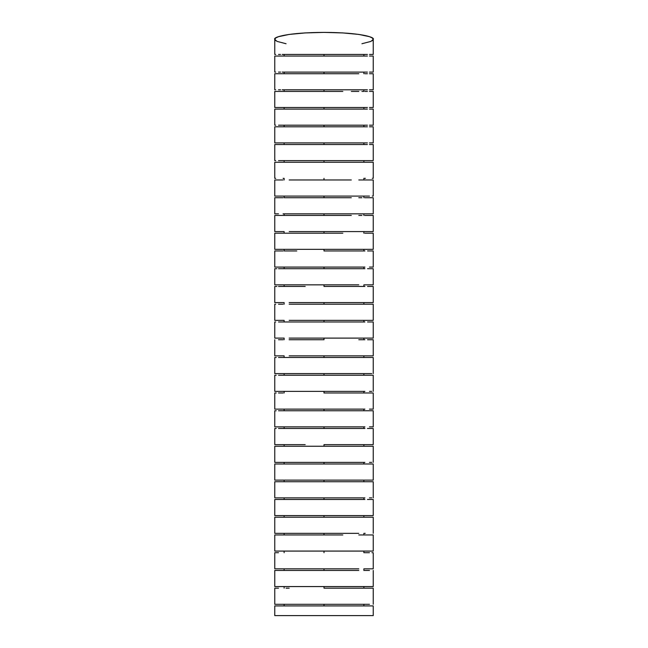 <?xml version="1.0" encoding="UTF-8"?>
<svg xmlns="http://www.w3.org/2000/svg" width="648" height="648" viewBox="0 0 648 648"><rect width="100%" height="100%" fill="white"/><g stroke="black" fill="none" stroke-linecap="round" stroke-linejoin="round"><path stroke-width="0.97" d="M324 54.432L324 56.052L324 54.432M274.768 73.726L278.502 73.726L274.768 73.726L274.768 89.797L274.768 73.726L342.841 73.726L280.584 73.726M324 72.114L324 73.726L324 72.114M342.743 91.417L280.576 91.417M363.868 89.797L363.868 91.417L361.932 91.417M324 89.797L324 91.417L324 89.797M324 107.495L324 109.107L324 107.495M324 125.194L324 126.806L324 125.194M365.812 144.52L358.846 144.52M283.038 144.52L274.768 144.52L274.768 160.623L274.768 144.52L351.321 144.52L283.038 144.52L284.132 144.52L284.132 142.908L283.063 142.908L324 142.908L324 144.52L324 142.908L364.905 142.908M283.046 162.243L274.768 162.243L274.768 178.354L274.768 162.243L372.284 162.243L283.046 162.243L284.132 162.243L284.132 160.623L278.51 160.623L373.232 160.623L373.232 144.52L373.232 160.623L278.51 160.623M358.79 162.243L361.932 162.243M324 160.623L324 162.243L324 160.623M364.881 179.974L358.79 179.974L363.868 179.974L363.868 178.354L365.407 178.354M324 178.354L324 179.974L324 178.354M358.781 197.713L361.932 197.713M324 196.093L324 197.713L324 196.093M351.2 215.452L283.087 215.452M358.781 215.452L361.932 215.452M324 213.84L324 215.452L324 213.84M324 233.199L278.519 233.199L342.841 233.199L324.016 233.199L324 231.587L324 233.199M361.932 250.954L324.016 250.954L324 249.334L274.768 249.334L274.768 233.199L274.768 249.334L324 249.334L324 250.954L342.978 250.954M358.709 250.954L363.868 250.954L363.868 249.334L364.897 249.334M361.932 268.701L324.016 268.701L324 267.089L274.768 267.089L274.768 250.954L274.768 267.089L324 267.089L324 268.701L283.063 268.701M361.932 286.457L324.016 286.457L324 284.845L274.768 284.845L274.768 268.701L274.768 284.845L324 284.845L324.065 286.457M324.016 286.457L363.868 286.457L363.868 284.845L373.232 284.845L373.232 268.701L373.232 284.845L364.929 284.845M324 304.212L324 302.6L324 304.212L289.178 304.212M324 320.355L324 321.975L324 320.355M324 339.73L324 338.11L324 339.73L289.113 339.73M361.932 339.73L358.781 339.73L363.868 339.73L363.868 338.11L364.856 338.11M324 355.865L324 357.485L324 355.865M371.741 373.621L274.768 373.621L274.768 357.485L274.768 373.621L324 373.621L324 375.241L278.519 375.241L342.841 375.241L324.016 375.241L324 373.621L364.897 373.621M361.932 392.988L324.016 392.988L324 391.376L274.768 391.376L274.768 375.241L274.768 391.376L324 391.376L324.113 392.988M323.959 392.988L363.868 392.988L363.868 391.376L364.824 391.376M361.932 410.743L324.016 410.743L324 409.131L274.768 409.131L274.768 392.988L274.768 409.131L324 409.131L324 410.743L283.063 410.743M361.932 428.49L324.016 428.49L324 426.878L274.768 426.878L274.768 410.743L274.768 426.878L324 426.878L324 428.49L283.063 428.49M324 444.625L324 446.245L278.51 446.245L342.841 446.245L324.016 446.245L324 444.625L373.232 444.625L373.232 428.49L373.232 444.625L324 444.625M324 462.372L324 463.992L324 462.372M324 480.119L324 481.731L324 480.119M358.871 499.478L363.868 499.478L363.868 497.867L364.792 497.867M324 497.867L324 499.478L324 497.867M324 515.606L324 517.217L324 515.606M364.929 534.956L358.79 534.956L363.868 534.956L363.868 533.345L365.245 533.345M324 533.345L324 534.956L324 533.345M324 551.084L324 552.704L324 551.084M324 570.442L324 568.822L324 570.442L358.79 570.442L274.768 570.442L358.79 570.442M364.532 588.173L324.016 588.173L324 586.562L274.768 586.562L324 586.562L324.113 588.173M324 604.301L324 605.912L324 604.301M361.932 517.217L278.51 517.217L373.232 517.217L373.232 533.345L373.232 517.217L364.897 517.217M361.932 499.478L283.087 499.478M361.932 481.731L278.51 481.731L373.232 481.731L373.232 497.867L373.232 481.731L364.897 481.731M361.932 463.992L283.079 463.992M361.932 446.245L342.841 446.245L373.232 446.245L373.232 462.372L373.232 446.245L364.946 446.245M361.932 375.241L342.841 375.241L373.232 375.241L373.232 391.376L373.232 375.241L364.937 375.241M361.932 357.485L283.103 357.485M361.932 321.975L283.103 321.975M361.932 304.212L305.127 304.212L373.232 304.212L373.232 320.355L369.465 320.355L373.232 320.355L373.232 304.212L364.897 304.212M361.932 142.908L362.961 142.908M361.932 125.194L363.002 125.194M361.932 107.495L363.01 107.495M361.932 89.797L363.01 89.797M361.932 72.114L363.018 72.114M361.932 54.432L363.018 54.432M286.068 586.562L283.435 586.562M286.068 604.301L274.768 604.301L274.768 588.173L278.51 588.173L274.768 588.173L274.768 604.301L369.465 604.301L363.868 604.301L363.868 605.912M274.768 605.912L373.232 605.912L373.232 615.6L373.232 605.912L274.768 605.912L274.768 615.6L274.768 605.912L279.653 605.912M373.232 588.173L373.232 604.301L373.232 588.173L369.481 588.173L373.232 588.173M369.481 586.562L324 586.562L373.232 586.562L373.232 570.442L373.232 586.562L363.868 586.562L363.868 588.173M274.768 586.562L274.768 570.442L274.768 586.562L278.519 586.562M364.508 570.434L369.473 570.442M373.232 568.822L373.232 552.704L373.232 568.822L369.465 568.822L373.232 568.822M369.457 568.822L363.868 568.822L363.868 570.442M278.51 568.822L274.768 568.822L274.768 552.704L278.519 552.704L274.768 552.704L274.768 568.822L358.79 568.822L274.768 568.822M364.5 552.695L369.473 552.704M371.911 552.704L373.232 552.704M369.506 551.084L363.868 551.084L363.868 552.704M284.132 552.704L284.132 551.084L279.588 551.084M274.768 551.084L274.768 534.956L289.17 534.956L274.768 534.956L274.768 551.084L373.232 551.084L373.232 534.956L373.232 551.084L274.768 551.084M358.79 534.956L373.232 534.956M284.132 534.956L284.132 533.345L282.609 533.345M278.51 533.345L358.79 533.345L274.768 533.345L274.768 517.217L278.519 517.217L274.768 517.217L274.768 533.345L278.51 533.345M367.448 517.217L373.232 517.217M371.758 515.606L369.465 515.606L373.232 515.606L373.232 499.478L373.232 515.606L364.897 515.606L369.465 515.606M364.792 515.606L363.868 515.606L363.868 517.217M284.132 517.217L284.132 515.606L283.079 515.606M283.071 515.606L364.897 515.606L274.768 515.606L274.768 499.478L283.071 499.478L274.768 499.478L274.768 515.606L278.51 515.606M367.457 499.478L373.232 499.478M371.766 497.867L369.465 497.867M274.768 499.478L289.17 499.478L284.132 499.478L284.132 497.867L280.544 497.867M274.768 481.731L278.51 481.731L274.768 481.731L274.768 497.867L364.897 497.867L274.768 497.867L274.768 481.731L276.242 481.731M367.465 481.731L373.232 481.731M371.766 480.119L369.465 480.119L373.232 480.119L373.232 463.992L373.232 480.119L364.897 480.119L369.465 480.119M364.792 480.119L363.868 480.119L363.868 481.731M284.132 481.731L284.132 480.119L280.544 480.119M278.519 480.119L364.897 480.119L274.768 480.119L274.768 463.992L283.071 463.992L274.768 463.992L274.768 480.119L278.51 480.119M364.929 463.992L373.232 463.992M371.766 462.372L369.465 462.372M364.832 462.372L363.868 462.372L363.868 463.992M284.132 463.992L284.132 462.372L278.51 462.372L364.897 462.372L274.768 462.372L274.768 446.245L276.218 446.245M367.424 446.245L369.457 446.245M371.741 444.625L369.473 444.625M364.824 444.625L363.868 444.625L363.868 446.245M278.519 444.625L274.768 444.625L274.768 428.49L274.768 444.625L305.176 444.625L278.494 444.625M274.768 428.49L276.218 428.49M367.432 428.49L369.457 428.49M369.465 428.49L373.232 428.49M373.232 426.878L373.232 410.743L373.232 426.878L369.473 426.878L373.232 426.878M371.75 426.878L369.473 426.878M364.824 426.878L363.868 426.878L363.868 428.49M283.046 426.878L280.487 426.878M274.768 410.743L276.218 410.743M278.519 410.743L373.232 410.743M373.232 409.131L373.232 392.988L373.232 409.131L369.473 409.131L373.232 409.131M371.741 409.131L369.473 409.131M364.865 409.131L363.868 409.131L363.868 410.743M283.046 409.131L280.479 409.131M274.768 392.988L276.218 392.988M278.51 392.988L283.063 392.988M358.806 392.988L373.232 392.988M371.741 391.376L369.473 391.376M283.046 391.376L280.471 391.376M274.768 375.241L276.218 375.241M367.457 375.241L369.457 375.241M364.856 373.621L363.868 373.621L363.868 375.241M283.046 373.621L280.463 373.621M274.768 357.485L276.242 357.485M367.521 357.485L373.232 357.485L373.232 373.621L373.232 357.485L364.897 357.485L373.232 357.485M371.766 355.865L369.465 355.865L373.232 355.865L373.232 339.73L373.232 355.865L364.897 355.865L369.465 355.865M364.865 355.865L363.868 355.874L363.868 357.485M284.132 357.485L284.132 355.865L283.079 355.865M283.063 355.865L274.768 355.865L274.768 339.73L274.768 355.865L280.479 355.865M278.51 339.73L283.103 339.73M367.529 339.73L373.232 339.73M373.232 338.11L369.465 338.11L373.232 338.11L373.232 321.975L373.232 338.11L364.897 338.11L369.465 338.11M284.132 339.73L284.132 338.11L283.079 338.11M283.063 338.11L274.768 338.11L274.768 321.975L274.768 338.11L280.471 338.11M274.768 321.975L275.708 321.975M367.546 321.975L373.232 321.975M364.856 320.355L363.868 320.355L363.868 321.975M284.132 321.975L284.132 320.355L283.079 320.355M283.063 320.355L274.768 320.355L274.768 304.212L274.768 320.355L280.454 320.355M274.768 304.212L275.708 304.212M367.562 304.212L373.232 304.212M373.232 302.6L369.465 302.6L373.232 302.6L373.232 286.457L373.232 302.6L364.897 302.6L369.465 302.6M364.856 302.6L363.868 302.6L363.868 304.212M284.132 304.212L284.132 302.6L283.079 302.6M283.063 302.6L274.768 302.6L274.768 286.457L274.768 302.6L280.438 302.6M274.768 286.457L276.85 286.457M367.529 286.457L369.457 286.457M369.465 286.457L373.232 286.457M371.15 284.845L369.473 284.845M283.055 284.845L280.398 284.845M274.768 268.701L276.85 268.701M367.538 268.701L369.457 268.701M369.465 268.701L373.232 268.701M373.232 267.089L373.232 250.954L373.232 267.089L369.473 267.089L373.232 267.089M371.15 267.089L369.473 267.089M364.921 267.089L363.868 267.089L363.868 268.701M283.055 267.089L280.382 267.089M274.768 250.954L283.079 250.954M367.554 250.946L369.457 250.954M369.465 250.954L373.232 250.954M372.284 249.334L373.232 249.334L373.232 233.199L373.232 249.334L369.465 249.334L372.284 249.334M283.055 249.334L280.373 249.334M274.768 233.199L283.079 233.199M364.889 233.199L373.232 233.199M372.284 231.587L373.232 231.587L373.232 215.452L373.232 231.587L369.465 231.587L372.284 231.587M364.856 231.587L363.868 231.587L363.868 233.199M286.068 233.199L284.132 233.199L284.132 231.587L283.087 231.587M283.071 231.587L274.768 231.587L274.768 215.452L274.768 231.587L282.593 231.587M274.768 215.452L351.305 215.452M364.897 215.452L373.232 215.452M372.284 213.84L373.232 213.84L373.232 197.713L373.232 213.84L369.465 213.84L372.276 213.84M365.415 213.84L364.937 213.84M364.881 213.84L363.868 213.84L363.868 215.452M284.132 215.452L284.132 213.84L283.063 213.84L369.465 213.84L283.063 213.84M275.708 213.84L278.51 213.84L274.768 213.84L274.768 197.713L274.768 213.84L275.692 213.84M274.768 197.713L283.046 197.713M364.897 197.713L373.232 197.713M373.232 196.093L373.232 179.974L373.232 196.093L372.276 196.093L373.232 196.093M364.865 196.093L363.868 196.093L363.868 197.713M296.735 197.713L284.132 197.713L284.132 196.093L283.111 196.093M275.708 196.093L274.768 196.093L274.768 179.974L274.768 196.093L369.465 196.093L275.692 196.093M274.768 179.974L282.998 179.974M358.79 179.974L373.232 179.974M373.232 178.354L373.232 162.243L373.232 178.354L372.276 178.354L373.232 178.354M284.132 179.974L284.132 178.354L283.103 178.354M274.768 162.243L280.916 162.243M366.161 162.243L366.817 162.243M369.473 162.243L373.232 162.243M367.278 160.623L364.946 160.623M363.536 160.623L362.183 160.623M274.768 144.52L280.6 144.52M351.321 144.52L364.929 144.52M364.905 144.52L367.4 144.52M372.284 142.908L373.232 142.908L373.232 126.806L373.232 142.908L369.473 142.908L372.284 142.908M280.56 142.908L282.18 142.908M275.716 142.908L278.51 142.908L274.768 142.908L274.768 126.806L274.768 142.908L275.7 142.908M365.812 126.806L280.6 126.806M274.768 126.806L284.132 126.806L284.132 125.194L283.079 125.194M283.038 126.806L367.408 126.806M372.292 125.194L373.232 125.194L373.232 109.107L373.232 125.194L369.473 125.194L372.276 125.194M280.584 125.194L364.954 125.194M283.014 125.194L282.172 125.194M278.51 125.194L367.408 125.194M365.812 109.107L274.768 109.107L274.768 125.194L274.768 109.107L280.6 109.107M283.055 109.107L284.132 109.107L284.132 107.495L283.079 107.495M274.768 109.107L367.408 109.107M372.292 107.495L373.232 107.495L373.232 91.417L373.232 107.495L369.473 107.495L372.276 107.495M280.584 107.495L364.962 107.495M283.006 107.495L282.172 107.495M275.708 107.495L274.768 107.495L274.768 91.417L274.768 107.495L278.502 107.495L275.692 107.495M274.768 91.417L342.824 91.417M283.046 91.417L284.132 91.417L284.132 89.797L283.063 89.797L364.962 89.797M365.812 91.417L364.954 91.417M364.921 91.417L367.408 91.417M372.3 89.797L373.232 89.797L373.232 73.726L373.232 89.797L369.473 89.797L372.284 89.797M283.014 89.797L282.172 89.797M280.576 89.797L278.494 89.797M283.046 73.726L289.138 73.726M365.812 73.726L364.937 73.726M364.921 73.726L367.416 73.726M372.292 54.432L373.232 54.432L373.232 39.325L373.232 54.432L369.481 54.432L372.284 54.432M367.457 54.432L364.97 54.432M283.046 56.052L284.132 56.052L284.132 54.432L283.03 54.432L364.921 54.432L283.03 54.432M282.982 54.432L282.172 54.432M280.576 54.432L278.494 54.432M275.724 54.432L274.768 54.432L274.768 39.325L277.004 41.383L286.068 43.732M361.932 43.732L370.996 41.383L373.232 39.325C375.216 37.3 360.442 32.497 324 32.4C287.558 32.497 272.784 37.3 274.768 39.325L274.768 54.432L275.7 54.432M372.292 72.114L373.232 72.114L373.232 56.052L373.232 72.114L369.473 72.114L372.284 72.114M286.068 73.726L284.132 73.726L284.132 72.114L283.063 72.114L364.962 72.114M283.006 72.114L282.172 72.114M280.576 72.114L278.494 72.114M365.812 56.052L274.768 56.052L274.768 72.114L274.768 56.052L280.592 56.052M274.768 56.052L367.416 56.052M274.768 72.114L275.708 72.114L274.768 72.114M367.416 72.114L283.038 72.114M274.768 89.797L275.708 89.797L274.768 89.797M367.416 89.797L283.038 89.797M358.822 73.726L342.833 73.726L358.822 73.726M367.416 107.495L278.502 107.495M358.814 91.417L351.338 91.417L358.814 91.417M274.768 125.194L275.708 125.194L274.768 125.194M367.408 142.908L278.51 142.908M274.768 160.623L275.708 160.623L274.768 160.623M274.768 178.354L275.708 178.354L274.768 178.354M351.305 179.974L289.17 179.974L351.305 179.974M351.305 197.713L289.17 197.713L351.305 197.713M289.211 231.587L369.473 231.587L289.211 231.587M324 249.334L369.473 249.334L324 249.334M324 267.089L364.929 267.089L324 267.089M324.016 250.954L364.937 250.954M324 284.845L358.79 284.845L324 284.845M289.17 302.6L364.897 302.6L289.17 302.6M305.192 286.457L283.079 286.457L305.192 286.457M289.17 320.355L369.465 320.355L289.17 320.355M289.17 338.11L364.897 338.11L289.17 338.11M289.17 355.865L364.897 355.865L289.17 355.865M364.929 373.621L369.473 373.621M324 391.376L364.929 391.376L324 391.376M324 409.131L364.929 409.131L324 409.131M324 426.878L364.929 426.878L324 426.878M274.768 446.245L278.51 446.245L274.768 446.245L274.768 462.372L278.51 462.372M342.8 534.956L289.17 534.956L342.8 534.956M369.465 604.301L274.768 604.301M324.016 588.173L369.481 588.173M274.768 615.6L373.232 615.6L274.768 615.6M372.284 40.67L373.232 39.325L372.284 37.973L369.49 36.677L358.814 34.425L342.841 32.927L324 32.4L305.159 32.927L289.186 34.425L278.51 36.677L275.716 37.973L274.768 39.325L275.716 40.67M274.768 588.173L278.51 588.173M286.068 588.173L289.194 588.173M274.768 570.442L278.51 570.442M286.068 570.442L284.132 570.442L284.132 568.822M274.768 552.704L278.51 552.704M274.768 534.956L283.046 534.956M274.768 517.217L283.046 517.217M289.17 499.478L364.897 499.478M305.111 499.478L323.951 499.478M278.51 481.731L283.046 481.731M274.768 463.992L364.897 463.992M278.51 446.245L283.071 446.245M369.481 446.245L373.232 446.245M278.51 428.49L364.946 428.49M278.519 375.241L283.079 375.241M369.481 375.241L373.232 375.241M278.51 357.485L364.897 357.485M358.781 339.73L364.897 339.73M278.51 321.975L364.897 321.975M373.232 320.355L369.465 320.355M278.51 304.212L283.055 304.212M278.519 286.457L283.079 286.457M358.798 286.457L364.937 286.457M278.519 268.701L364.937 268.701M284.132 249.334L284.132 250.954L296.752 250.954M284.132 233.199L289.202 233.199M369.473 144.52L373.232 144.52M289.162 144.52L324 144.52M369.473 126.806L373.232 126.806M369.481 109.107L373.232 109.107M369.481 91.417L373.232 91.417M296.565 91.417L305.216 91.417M333.59 73.726L342.833 73.726M369.481 73.726L373.232 73.726M296.606 73.726L305.159 73.726M369.481 56.052L373.232 56.052M363.868 56.052L363.868 54.432M363.868 73.726L363.868 72.114M363.868 109.107L363.868 107.495M363.868 126.806L363.868 125.194M363.868 144.52L363.868 142.908M363.868 162.243L363.868 160.623M284.132 605.912L284.132 604.301M284.132 588.173L284.132 586.562M284.132 446.245L284.132 444.625M284.132 428.49L284.132 426.878M284.132 410.743L284.132 409.131M284.132 392.988L284.132 391.376M284.132 375.241L284.132 373.621M284.132 286.457L284.132 284.845M284.132 268.701L284.132 267.089"/></g></svg>
